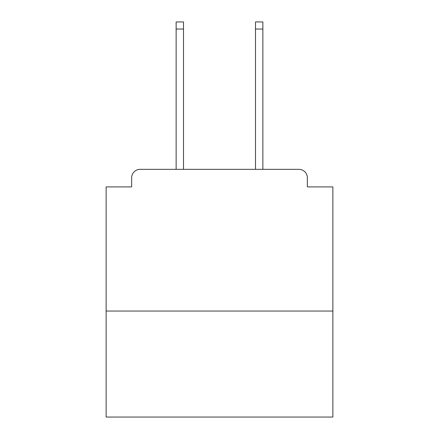 <?xml version="1.0" encoding="UTF-8"?>
<svg xmlns="http://www.w3.org/2000/svg" width="439" height="439" viewBox="0 0 439 439"><rect width="100%" height="100%" fill="white"/><g stroke="black" fill="none" stroke-linecap="round" stroke-linejoin="round"><path stroke-width="0.66" d="M332.872 311.048L332.872 186.904L307.36 186.904L307.36 177.833A8.5 8.5 0 0 0 298.86 169.333L140.14 169.333A8.5 8.5 0 0 0 131.64 177.833L131.64 186.904L106.128 186.904L106.128 417.05L332.872 417.05L332.872 311.048L106.128 311.048M131.64 177.833L131.64 186.904M298.86 169.333L262.862 169.333L262.862 29.034L255.498 29.034L255.498 21.95L262.862 21.95L262.862 29.034M176.138 29.034L176.138 21.95L183.502 21.95L183.502 29.034L176.138 29.034L176.138 169.333L140.14 169.333M307.36 186.904L307.36 177.833M183.502 29.034L183.502 169.333M255.498 169.333L255.498 29.034"/></g></svg>
